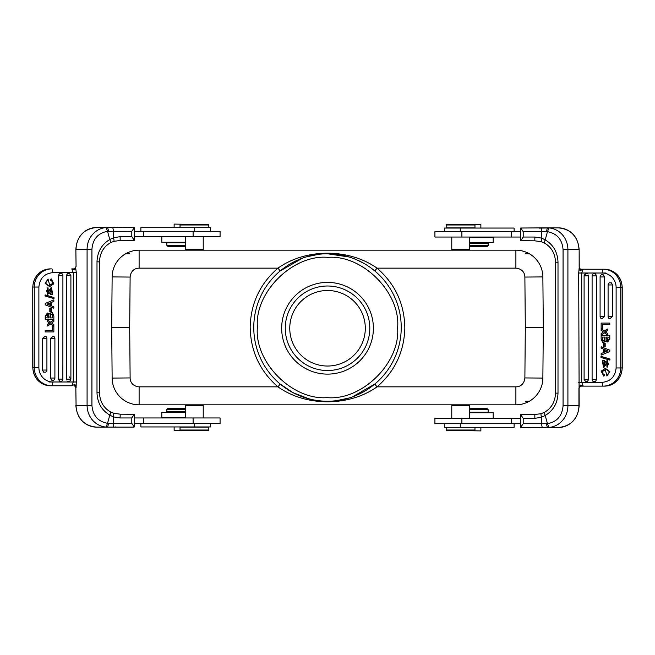 <?xml version="1.0" encoding="UTF-8"?>
<svg xmlns="http://www.w3.org/2000/svg" width="655" height="655" viewBox="0 0 655 655"><rect width="100%" height="100%" fill="white"/><g stroke="black" fill="none" stroke-linecap="round" stroke-linejoin="round"><path stroke-width="0.98" d="M469.389 418.136L493.19 418.136L493.19 412.74L469.389 412.74M76.07 266.716L75.865 249.268L76.07 266.716M74.162 384.624L74.596 385.779L74.162 384.624C74.94 384.338 75.464 384.862 75.743 386.213L76.07 387.924L76.299 381.988L76.299 272.652L75.743 268.427L74.162 270.016L74.375 268.869L74.154 270.016M73.827 384.837L71.78 385.77L73.286 381.988L55.642 381.988L73.278 381.988L73.286 272.652L71.78 268.877L73.827 269.803M105.995 427.068L107.551 423.302C98.029 421.574 92.822 415.598 91.929 405.371L87.09 405.371A21.762 20.461 -90 0 0 105.995 427.068L107.559 427.125L108.755 423.335L107.551 423.302L109.778 415.131C101.631 410.194 97.374 402.743 96.997 392.779L96.997 261.861C97.374 251.897 101.631 244.446 109.778 239.509C110.646 241.515 110.769 242.637 110.13 242.858L113.79 241.351L120.184 240.459L120.127 236.684L113.446 237.732L109.778 239.509L107.551 231.338L131.794 231.289L134.3 227.662L96.531 227.514A21.762 20.461 90 0 0 76.07 249.268L87.09 249.268L87.09 405.371L76.07 405.371A21.762 20.461 90 0 0 96.531 427.125L133.8 427.125L134.3 426.978L131.794 423.351L113.536 423.351C113.503 425.627 113.249 426.88 112.775 427.125M108.755 231.313L107.559 227.514L105.995 227.572A21.762 20.461 -90 0 0 87.09 249.268L91.929 249.268C92.813 239.034 98.021 233.049 107.551 231.338L105.995 227.572M75.972 272.652L52.785 272.652C44.393 273.553 39.758 278.35 38.882 287.037L38.882 367.602C38.94 371.557 40.299 374.955 42.968 377.788C45.703 380.53 48.978 381.939 52.785 381.988L76.299 381.988M53.857 308.218L45.211 304.837L45.211 303.47L53.857 299.867L53.857 301.398L51.434 302.397L51.434 305.836L53.857 306.777L53.857 308.218L45.211 304.837M45.277 372.212L43.631 372.138L42.37 370.05L42.37 338.471L45.277 336.252M53.268 380.211L51.622 380.137L50.361 378.058L50.361 338.471L53.268 336.252M58.361 379.114L62.905 379.114A2.342 2.342 0 0 1 61.259 381.341L59.621 381.21L58.361 379.122L58.361 275.526L59.613 273.438L61.275 273.299A2.342 2.342 0 0 1 62.905 275.526L58.361 275.526M70.855 379.147C70.732 380.801 69.676 381.505 67.694 381.243C69.479 381.677 70.527 380.973 70.855 379.147M66.499 379.949L66.352 379.155L66.499 379.949M66.368 379.384L66.352 275.526L67.604 273.438M70.855 275.526L69.258 273.299L67.612 273.438M45.211 331.921L45.211 330.57L45.653 330.57L45.653 331.921L45.211 331.921M52.261 330.57L52.261 326.346L52.711 326.346L52.711 330.57L45.653 330.57M50.476 322.129L53.857 319.91L53.857 321.474L51.655 323.03L53.857 324.61L53.857 326.149L50.525 323.971M47.414 324.397L47.864 324.397L47.856 325.985L47.414 325.985L47.414 324.397L49.338 323.062L47.414 321.597L47.414 320.066L47.856 320.066L47.856 321.597L47.414 321.597M45.523 294.979L53.997 297.526L53.997 298.598L45.072 296.052L45.072 294.979L45.523 294.979L45.523 296.052L45.072 296.052M47.299 293.055L51.041 287.668M50.73 294.693L51.344 288.986M50.075 291.786L49.665 293.088L47.414 294.357L47.668 287.897L48.2 289.199C46.317 290.271 46.169 291.557 47.741 293.055L51.483 287.635L52.678 294.21L50.648 294.693M49.207 313.639L51.311 312.599M53.415 319.444L45.211 319.444L45.211 316.128L47.43 313.024M49.534 285.252L52.22 283.705L51.95 281.044L50.378 280.16L51.139 278.809L53.857 283.803L49.657 286.644L45.58 283.222L48.028 278.956L49.698 285.261L52.662 283.697L52.392 281.044L51.95 281.036M49.657 286.644L45.179 283.451L48.028 278.956M49.821 311.764L49.821 308.308L50.263 308.308L50.263 311.764L49.821 311.764M101.476 427.125L97.759 427.125M101.525 427.125L112.545 427.125M97.759 227.514L101.476 227.514M101.525 227.514L112.545 227.514M50.263 308.308L51.458 308.308L51.458 311.764L50.263 311.764M52.212 283.697L52.654 283.697M52.4 281.036L50.378 280.176M51.139 278.809L50.828 280.16M45.211 319.444L53.857 319.444L53.857 315.882L52.392 312.762L51.467 312.591L49.477 314.015L47.324 313M45.653 319.444L45.653 316.128L47.766 313M47.864 294.357L48.11 287.897M50.541 293.424L50.984 293.424L51.548 288.953L50.681 289.592L50.091 291.786M50.984 293.424L51.09 294.701M53.997 298.598L45.523 296.052M53.857 326.149L50.746 323.799L47.856 325.985M53.857 319.91L50.689 322.301L47.856 320.066M49.338 323.062L47.856 321.597M47.864 324.397L49.78 323.054M52.711 326.346L53.857 326.346L53.857 331.921L45.653 331.921M66.352 379.155L70.855 379.114M50.361 378.05L54.864 378.05M42.37 370.042L46.873 370.042M53.857 299.867L45.211 303.47M45.653 303.47L45.653 304.837M52.785 381.988A3.774 0.974 90 0 1 51.819 385.77L71.78 385.77M116.238 427.125L115.698 426.88M134.3 426.978L134.3 414.328L120.184 414.181L113.79 413.289L113.446 416.907L109.77 415.131M109.778 415.131C110.662 413.133 110.777 412.02 110.122 411.782M96.997 261.861L99.494 261.861L99.494 392.779L96.997 392.779M108.755 423.335L113.536 423.351L113.438 416.907L120.127 417.956L120.184 414.181L113.79 413.289M113.79 241.351C114.183 241.007 114.068 239.804 113.446 237.732L113.577 231.289L131.794 231.289L131.794 236.684L134.3 240.311L134.3 227.662M112.775 227.514L113.577 231.289M113.855 241.351L120.184 240.459L134.3 240.311M50.599 314.294L52.465 314.506L52.711 317.912L50.165 317.912L50.599 314.294M49.019 316.095L49.019 317.912L46.808 317.912L47.782 314.31L48.879 314.965L48.601 317.912L49.019 317.912M50.37 305.427L46.996 304.157L50.37 302.831L50.37 305.427M72.238 268.877L73.778 268.877M134.3 414.328L131.794 417.956L131.794 423.351M46.808 317.912L48.601 317.912M48.888 314.957L48.593 316.095M47.594 314.326L48.462 314.965M52.465 314.506L52.67 315.129M51.155 314.015L52.056 314.498M50.165 317.912L52.703 317.912M52.261 315.129L52.285 317.912M49.952 305.255L49.952 303.003M38.882 367.602L32.75 367.602L32.75 287.037C33.782 276.025 39.668 269.966 50.427 268.877A18.16 17.554 90 0 0 32.881 287.037L34.265 287.037L34.265 367.602A18.16 17.554 90 0 0 51.819 385.77L51.819 385.77M585.734 273.659A2.342 2.342 0 0 0 584.104 275.886L588.649 275.845A2.333 2.252 -90 0 0 588.632 275.616L588.501 275.051M605.539 273.012L597.966 273.012A17.98 17.382 -90 0 0 597.966 273.012L581.714 273.012L581.714 382.348L583.22 386.123L603.181 386.123A18.16 17.554 -90 0 0 620.735 367.963L622.25 367.963C621.218 378.975 615.332 385.034 604.573 386.123L603.181 386.123A3.774 0.974 -90 0 1 602.215 382.348C610.607 381.447 615.241 376.65 616.118 367.963L620.735 367.963L620.735 287.398L622.25 287.398L622.25 367.963M597.966 273.012L578.701 273.012L579.2 267.502M605.048 351.997L605.048 349.745M603.844 340.985L602.944 340.502M602.739 339.871L602.715 337.088L604.835 337.088L604.401 340.706L603.574 341.009L602.33 339.871L602.289 337.088L604.835 337.088M606.399 338.905L606.399 337.088L608.192 337.088L607.218 340.69L606.121 340.035L605.981 337.088L608.192 337.088M607.406 340.674L606.538 340.035M603.181 269.23L580.404 269.221L581.173 270.163L583.22 269.23L581.714 273.012L602.215 273.012A3.774 0.974 -90 0 1 603.181 269.23L603.181 269.23A18.16 17.554 -90 0 1 620.735 287.398L616.118 287.398C616.06 283.443 614.701 280.045 612.032 277.212C609.297 274.47 606.022 273.061 602.215 273.012M581.222 386.123L582.762 386.123M583.204 386.123L604.573 386.123A18.16 17.554 -90 0 0 622.119 367.963L622.119 287.398A18.16 17.554 -90 0 0 604.573 269.23C615.332 270.327 621.218 276.385 622.25 287.398M608.004 350.843L604.63 352.169L604.63 349.573L608.004 350.843M602.534 340.494L602.33 339.871M606.121 340.035L605.981 338.905M520.7 228.022L523.206 231.649L541.464 231.649C541.497 229.373 541.75 228.12 542.225 227.874L520.7 228.022L520.7 240.672L534.816 240.819L541.21 241.711L541.554 238.093L534.873 237.044L534.816 240.819L541.21 241.711M520.7 240.672L523.206 237.044L523.206 231.649M558.003 393.139L555.505 393.139L555.505 262.221L558.003 262.221L558.003 393.139C557.626 403.103 553.369 410.554 545.222 415.491C544.354 413.485 544.231 412.363 544.87 412.142L541.21 413.649L534.816 414.541L520.7 414.689L523.206 418.316L534.873 418.316L541.554 417.268L545.222 415.491L547.449 423.662L546.245 423.687L547.441 427.486L549.005 427.428L547.449 423.662C556.971 421.935 562.178 415.958 563.071 405.732L567.91 405.732A21.762 20.461 90 0 1 549.005 427.428M541.145 413.649L534.816 414.541L534.873 418.316M541.21 413.649C540.817 413.993 540.932 415.196 541.554 417.268L541.423 423.711L546.245 423.687M583.22 386.123L580.625 386.123L580.846 384.984L580.428 386.139L583.22 386.123L581.173 385.197M601.143 346.782L609.789 350.163L601.143 346.782L601.143 348.223L603.566 349.164L603.566 352.603L601.143 353.602L601.143 355.133L609.789 351.53L601.143 355.133M609.346 350.163L609.346 351.53M596.639 275.886L592.095 275.886L592.095 379.474A2.342 2.342 0 0 0 593.733 381.701L595.387 381.562L596.639 379.474L596.639 275.878L595.379 273.79L593.741 273.675M587.396 381.562L588.649 379.474L588.649 275.845M584.145 379.474L585.742 381.701L587.388 381.562M584.145 275.861L585.742 273.692L587.306 273.757L585.742 273.692M601.143 323.079L601.143 328.654L602.289 328.654L602.289 324.43L609.346 324.43L609.346 323.079L601.143 323.079M607.144 329.015L607.144 330.603L607.586 330.603L607.586 329.015L607.144 329.015L604.254 331.201L601.143 328.851L601.143 330.39L603.345 331.97L601.143 333.526L601.143 335.09L604.524 332.871M607.586 330.603L605.662 331.938L607.586 333.403L607.144 333.403L607.144 334.934L604.311 332.699L601.143 335.09M607.144 333.403L606.17 332.322M605.662 331.938L605.22 331.938L605.728 332.322M607.136 330.603L605.22 331.946M601.003 356.402L601.003 357.474L609.477 360.021L609.477 358.948L601.003 356.402L609.928 358.948L609.928 360.021L609.477 360.021M603.91 360.299L604.459 361.576L604.352 360.299L602.322 360.79L603.517 367.365L607.259 361.945C608.831 363.443 608.683 364.729 606.8 365.801L607.332 367.103L607.586 360.651L607.136 360.643L606.89 367.103M604.925 363.206L605.335 361.912L607.136 360.643M604.016 361.576L603.452 366.047L604.319 365.408L604.909 363.206M609.78 335.556L601.143 335.556L601.143 339.118L602.608 342.238L603.533 342.409L605.523 340.985L607.57 341.976M601.585 335.556L609.346 335.556L609.346 338.872L607.234 342M602.6 373.964L604.622 374.84L603.861 376.191L601.143 371.197L605.343 368.356L609.42 371.778L606.972 376.044L605.302 369.739L602.338 371.303L602.608 373.956L604.18 374.824M603.542 343.236L603.542 346.691L604.737 346.691L604.737 343.236L603.542 343.236M545.23 239.869L541.562 238.093L541.464 231.649L546.245 231.665L547.441 227.874L542.225 227.874L549.005 227.932L547.449 231.698L546.245 231.665M553.524 227.874L557.241 227.874M549.005 227.932A21.762 20.461 90 0 1 567.91 249.629L563.071 249.629C562.195 239.394 556.987 233.417 547.449 231.698L545.222 239.869C544.338 241.867 544.223 242.98 544.878 243.218M520.7 414.689L520.7 427.338L542.225 427.486L541.423 423.711L523.206 423.711L523.206 418.316M523.206 423.711L520.7 427.338M557.241 427.486L553.524 427.486M609.789 350.163L609.789 351.53M609.723 282.788L611.369 282.862L612.63 284.95L608.127 284.958M612.63 284.95L612.63 316.529L609.723 318.748M601.732 274.789L603.378 274.863L604.639 276.942L600.136 276.95M604.639 276.95L604.639 316.529L601.732 318.748M609.346 323.079L609.789 323.079L609.789 324.43L609.346 324.43M602.739 324.43L602.739 328.654L602.289 328.654M607.586 333.403L607.586 334.934L607.144 334.934M601.143 328.851L604.475 331.029M609.928 358.948L609.477 358.948M607.701 361.945L603.959 367.332M604.459 361.576L603.656 366.014M609.789 335.556L609.789 338.872L609.346 338.872M609.789 338.872L607.676 341.976M605.793 341.361L603.689 342.401M604.622 374.84L603.861 376.191M605.343 368.356L609.821 371.549L606.972 376.044M602.788 371.303L602.346 371.303M605.466 369.748L602.78 371.295L603.05 373.956M604.737 343.236L605.179 343.236L605.179 346.691L604.737 346.691M539.302 228.12L553.475 227.874M542.225 427.486L553.475 427.486M547.441 427.486L558.469 427.486C571.078 426.159 577.972 418.905 579.159 405.732L567.91 405.732L567.91 249.629L578.93 249.629A21.762 20.461 -90 0 0 558.469 227.874C571.078 229.201 577.972 236.455 579.159 249.629L579.257 268.787C579.536 270.138 580.06 270.662 580.838 270.376L580.404 269.221M558.469 227.874L547.441 227.874M579.159 405.732L578.701 273.012M580.838 384.984L579.257 386.573L578.93 388.284L578.93 405.732A21.762 20.461 -90 0 1 558.469 427.486M185.611 236.864L161.81 236.864L161.81 242.26L185.611 242.26M469.389 242.62L493.19 242.62L493.19 237.225L469.389 237.225M185.611 412.38L161.81 412.38L161.81 417.775L185.611 417.775M470.265 430.728L480.868 430.908L480.868 427.306M184.735 224.272L174.132 224.092L174.132 227.694M446.194 427.306L446.194 430.008L446.906 430.728L474.245 430.728L474.965 430.008L474.965 427.306M208.806 227.694L208.806 224.993L208.093 224.272L180.755 224.272L180.035 224.993L180.035 227.694M469.389 412.2L488.155 412.2L488.155 409.686L487.074 408.605L469.389 408.605M174.132 426.945L174.132 430.548L180.575 430.548M185.611 408.245L167.926 408.245L166.845 409.326L166.845 411.839L185.611 411.839M480.868 228.055L480.868 224.452L474.425 224.452M469.389 246.755L487.074 246.755L488.155 245.674L488.155 243.161L469.389 243.161M185.611 242.8L166.845 242.8L166.845 245.314L167.926 246.395L185.611 246.395M488.155 409.686L469.389 409.686M49.461 381.988L57.034 381.988A17.98 17.382 90 0 0 57.034 381.988M166.845 245.314L185.611 245.314M444.393 423.711L444.393 427.306L514.126 427.306L514.126 423.711M210.607 231.289L210.607 227.694L140.874 227.694L140.874 231.289M210.607 423.351L210.607 426.945L140.874 426.945L140.874 423.351M180.035 430.008L180.755 430.728L208.093 430.728L208.806 430.008L208.806 427.125L180.035 427.125L180.035 430.008L208.806 430.008M474.965 224.993L474.245 224.272L446.906 224.272L446.194 224.993L446.194 227.874L474.965 227.874L474.965 224.993L446.194 224.993M514.126 231.649L514.126 228.055L444.393 228.055L444.393 231.649M484.201 412.74L484.201 412.2M520.7 423.711L511.326 423.711L511.326 418.316L434.92 418.316L434.92 423.711L511.326 423.711M170.799 412.38L170.799 411.839M143.674 423.351L220.08 423.351L220.08 417.956L143.674 417.956L143.674 423.351L134.3 423.351M484.201 242.62L484.201 243.161M461.89 231.649L434.92 231.649L434.92 237.044L461.89 237.044L461.89 231.649L520.7 231.649M170.799 242.26L170.799 242.8M134.3 231.289L143.674 231.289L143.674 236.684L134.3 236.684M143.674 236.684L220.08 236.684L220.08 231.289L143.674 231.289M520.7 418.316L511.326 418.316M143.674 417.956L134.3 417.956M520.7 237.044L461.89 237.044M306.163 256.924L318.846 254.279M315.751 254.713L310.265 255.81M309.373 256.031L304.812 257.341M302.692 258.07L280.225 270.916L277.925 268.157C306.114 248.229 348.878 248.229 377.075 268.157L374.775 270.916L370.132 267.338M515.886 268.157C520.725 268.525 524.761 271.481 524.876 277.065L525.318 327.5L543.306 327.5L542.864 378.091A26.978 26.978 0 0 1 515.886 404.831L139.114 404.831L139.114 386.843C134.275 386.475 130.239 383.519 130.124 377.935L129.682 327.5L111.694 327.5L112.136 276.909A26.978 26.978 0 0 1 139.114 250.169L515.886 250.169L515.886 268.157L377.075 268.157C395.309 284.073 404.553 304.141 404.823 328.343C404.086 351.882 394.834 371.377 377.075 386.843C348.886 406.771 306.122 406.771 277.925 386.843L280.225 384.084L293.014 392.673L309.356 398.969M312.762 399.746L315.751 400.287M318.846 400.721L321.752 401.007M397.634 327.5C400.623 292.769 362.633 254.574 327.885 257.366C293.17 254.189 254.762 291.974 257.366 326.739L257.366 327.516C254.386 362.24 292.384 400.434 327.123 397.634C361.83 400.803 400.238 363.026 397.634 328.261L397.634 327.5M401.228 328.302A73.728 73.728 0 0 0 327.5 253.772A73.728 73.728 0 0 0 253.772 326.698A73.728 73.728 0 0 0 327.5 401.228A73.728 73.728 0 0 0 401.228 328.302A73.728 73.728 0 0 1 327.5 401.228A73.728 73.728 0 0 1 253.772 326.698A73.728 73.728 0 0 1 327.5 253.772L348.976 256.965M348.837 398.076L336.154 400.721M339.249 400.287L344.735 399.19M345.627 398.969L350.188 397.659M352.308 396.93L374.775 384.084L377.075 386.843L515.886 386.843L515.886 404.831M364.843 263.924L360.504 261.566M358.891 260.78L354.314 258.815M139.114 386.843L277.925 386.843C259.691 370.927 250.447 350.859 250.177 326.657C250.914 303.118 260.166 283.623 277.925 268.157L139.114 268.157L139.114 250.169M327.533 374.12A45.858 45.858 0 0 1 287.815 305.336A45.858 45.858 0 0 1 367.25 305.336A45.858 45.858 0 0 1 327.533 374.12M451.77 418.316L451.77 405.551L469.389 405.551L469.389 418.316M203.23 417.956L203.23 405.551L202.518 404.831M185.611 417.956L185.611 405.551L203.23 405.551M452.482 250.169L451.77 249.449L451.77 237.044M469.389 237.044L469.389 249.449L451.77 249.449M203.23 236.684L203.23 249.449L185.611 249.449L185.611 236.684M139.114 404.831L139.114 404.831A26.978 26.978 0 0 1 112.136 378.091L111.694 327.5L112.136 378.091L130.124 377.935M469.389 405.551L468.669 404.831L452.482 404.831L451.77 405.551M186.331 404.831L185.611 405.551M525.228 401.228L529.346 401.228L525.228 401.228M529.346 253.772L525.228 253.772L529.346 253.772A26.978 26.978 0 0 0 515.886 250.169A26.978 26.978 0 0 1 542.864 276.909L543.306 327.5L542.864 378.091L524.876 377.935C524.458 382.766 521.47 386.777 515.886 386.843M468.669 250.169L469.389 249.449M185.611 249.449L186.331 250.169L202.518 250.169L203.23 249.449M129.772 253.772L125.654 253.772L129.772 253.772M129.682 327.5L130.124 277.065L112.136 276.909L111.694 327.5L113.495 327.5M543.306 327.5L541.505 327.5M542.864 276.909A26.978 26.978 0 0 0 515.886 250.169A26.978 26.978 0 0 1 542.864 276.909L524.876 277.065M446.194 430.008L474.965 430.008M208.806 224.993L180.035 224.993M185.611 409.326L166.845 409.326M469.389 245.674L488.155 245.674M327.533 370.525A42.264 42.264 0 0 0 364.131 307.13A42.264 42.264 0 0 0 290.935 307.13A42.264 42.264 0 0 0 327.533 370.525M365.302 328.261A37.769 37.769 0 0 0 327.533 290.501A37.769 37.769 0 0 0 289.764 328.261A37.769 37.769 0 0 0 327.533 366.03A37.769 37.769 0 0 0 365.302 328.261M76.07 405.371L75.841 387.924L76.07 405.371M91.929 405.371L91.929 249.268M45.211 316.128L45.653 316.128M48.765 291.811L48.323 291.811M48.83 322.678L49.272 322.678M69.25 376.879L70.896 379.114L70.896 275.526L66.352 275.526M62.905 275.526L62.864 379.114M50.361 338.471L54.864 338.471M42.37 338.471L46.873 338.471M38.882 287.037L34.265 287.037A18.16 17.554 90 0 1 51.819 268.877A3.774 0.974 90 0 1 52.785 272.652M32.75 287.037L32.881 367.602A18.16 17.554 90 0 0 50.427 385.77C39.668 384.673 33.782 378.615 32.75 367.602M120.127 417.956L131.794 417.956M131.794 236.684L120.127 236.684M534.873 237.044L523.206 237.044M592.095 379.474L596.639 379.474M593.733 273.659A2.342 2.342 0 0 0 592.095 275.886L592.136 275.886M584.104 275.886L584.104 379.474L588.649 379.474M616.118 367.963L616.118 287.398M578.701 382.348L602.215 382.348M612.63 316.529L608.127 316.529M604.639 316.529L600.136 316.529M606.235 363.189L606.677 363.189M545.222 239.869C553.369 244.806 557.626 252.257 558.003 262.221M563.071 249.629L563.071 405.732M460.277 427.306L460.277 423.711M194.723 423.351L194.723 426.945M460.277 231.649L460.277 228.055M194.723 227.694L194.723 231.289M461.89 423.711L461.89 418.316M193.11 423.351L193.11 417.956M511.326 237.044L511.326 231.649M193.11 236.684L193.11 231.289M525.318 327.5L524.876 377.935M130.124 277.065C130.541 272.234 133.53 268.223 139.114 268.157M74.359 268.869L75.653 267.887L75.841 266.716M75.8 387.49L74.564 385.779M75.841 387.924L75.8 387.498M96.531 427.125L96.531 427.125C83.922 425.799 77.028 418.545 75.841 405.371M75.841 249.268C77.028 236.095 83.922 228.841 96.531 227.514M51.008 312.558L51.45 312.558M51.483 287.635L51.041 287.635M53.284 380.268A2.342 2.342 0 0 0 54.905 378.05L54.905 338.471A2.342 2.342 0 0 0 53.268 336.236M45.293 372.269A2.342 2.342 0 0 0 46.914 370.042L46.914 338.471A2.342 2.342 0 0 0 45.277 336.236M113.847 413.289L110.318 411.823C103.424 407.688 99.814 401.343 99.494 392.779M99.494 261.861C99.814 253.297 103.424 246.951 110.31 242.817M98.479 427.125L100.723 427.125M98.479 227.514L100.723 227.514M554.277 227.874L556.521 227.874M541.153 241.711L544.682 243.177C551.575 247.312 555.186 253.657 555.505 262.221M554.277 427.486L556.521 427.486M583.22 269.23L580.641 269.23M609.707 282.731A2.342 2.342 0 0 0 608.086 284.958L608.086 316.529A2.342 2.342 0 0 0 609.723 318.764M601.716 274.732A2.342 2.342 0 0 0 600.095 276.95L600.095 316.529A2.342 2.342 0 0 0 601.732 318.764M603.517 367.365L603.959 367.365M603.992 342.442L603.55 342.442M555.505 393.139C555.186 401.703 551.575 408.049 544.69 412.183M579.2 267.51L580.436 269.221M579.159 388.284L579.347 387.113L580.641 386.131M579.159 267.076L579.159 249.629M374.758 384.092L370.108 387.67M363.328 391.944L356.156 395.432M350.712 397.487L349.868 397.757M319.976 400.852L313.819 399.951M312.427 399.673L306.344 398.134M298.95 395.481L291.745 391.985M284.917 387.694L280.242 384.092M280.242 270.908L284.892 267.33M291.671 263.056L298.844 259.568M304.288 257.513L305.132 257.243M335.024 254.148L341.181 255.049M342.573 255.327L348.656 256.866M356.05 259.519L363.255 263.015M370.083 267.305L374.758 270.908"/></g></svg>
